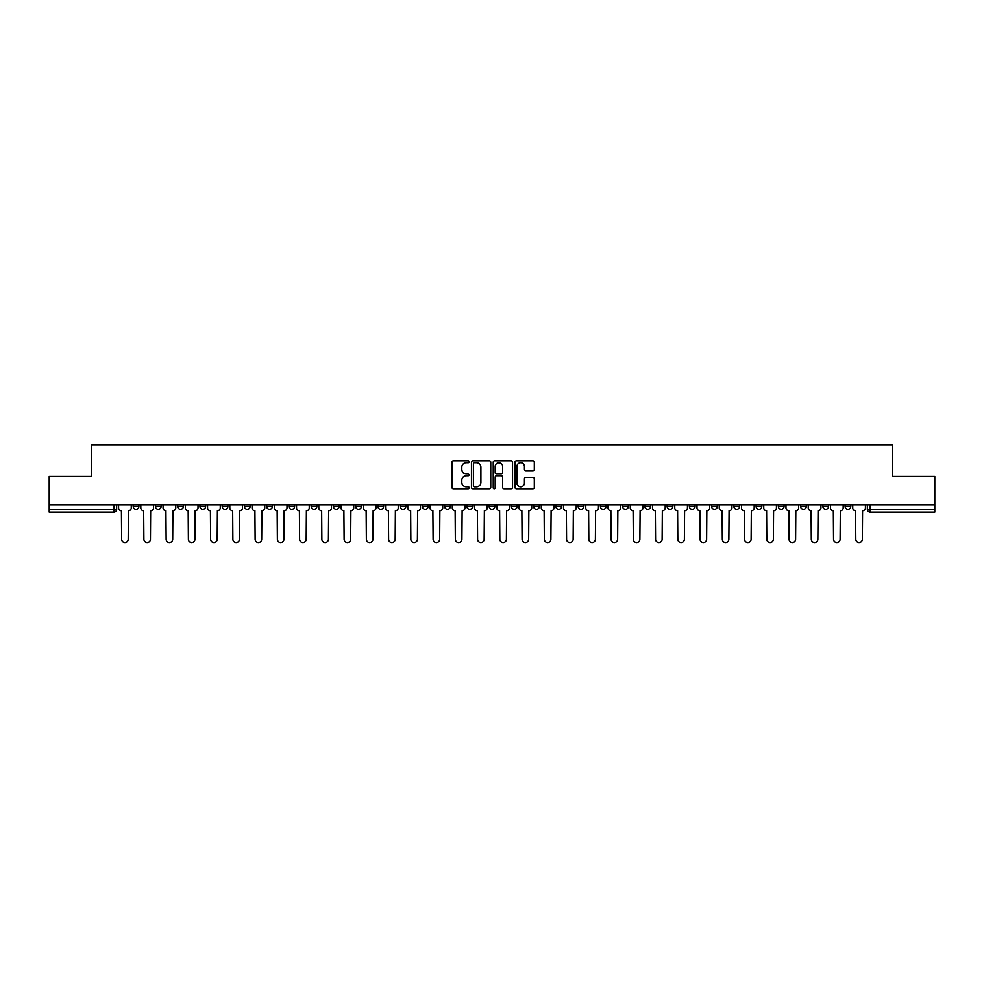 <?xml version="1.0" encoding="UTF-8"?>
<svg xmlns="http://www.w3.org/2000/svg" width="984" height="984" viewBox="0 0 984 984"><rect width="100%" height="100%" fill="white"/><g stroke="black" fill="none" stroke-linecap="round" stroke-linejoin="round"><path stroke-width="1.48" d="M469.183 461.803A0.984 0.984 0 0 0 468.199 460.819L453.329 460.819A1.402 1.402 0 0 0 451.927 462.222L451.927 487.412A1.402 1.402 0 0 0 453.329 488.814L468.199 488.814A0.984 0.984 0 0 0 469.183 487.83A0.984 0.984 0 0 0 468.199 486.859L466.281 486.859A4.477 4.477 0 0 1 461.803 482.369L461.803 480.278A4.477 4.477 0 0 1 466.281 475.801L468.199 475.801A0.984 0.984 0 0 0 469.183 474.817A0.984 0.984 0 0 0 468.199 473.833L466.281 473.833A4.477 4.477 0 0 1 461.803 469.356L461.803 467.252A4.477 4.477 0 0 1 466.281 462.775L468.199 462.775A0.984 0.984 0 0 0 469.183 461.803M733.867 504.903L733.867 506.477L739.574 506.477A2.854 2.854 0 0 1 736.721 509.331A2.854 2.854 0 0 1 733.867 506.477L733.867 504.903M711.616 504.903L711.616 506.477L717.324 506.477A2.854 2.854 0 0 1 714.47 509.331A2.854 2.854 0 0 1 711.616 506.477L711.616 504.903M578.137 504.903L578.137 506.477L583.844 506.477A2.854 2.854 0 0 1 580.99 509.331A2.854 2.854 0 0 1 578.137 506.477L578.137 504.903M555.886 504.903L555.886 506.477L561.593 506.477A2.854 2.854 0 0 1 558.74 509.331A2.854 2.854 0 0 1 555.886 506.477L555.886 504.903M533.648 504.903L533.648 506.477L539.343 506.477A2.854 2.854 0 0 1 536.489 509.331A2.854 2.854 0 0 1 533.648 506.477L533.648 504.903M489.146 504.903L489.146 506.477L494.854 506.477A2.854 2.854 0 0 1 492 509.331A2.854 2.854 0 0 1 489.146 506.477L489.146 504.903M444.657 506.477L444.657 504.903L444.657 506.477A2.854 2.854 0 0 0 447.511 509.331A2.854 2.854 0 0 1 444.657 506.477L450.352 506.477A2.854 2.854 0 0 1 447.511 509.331A2.854 2.854 0 0 0 450.352 506.477L450.352 504.903L450.352 506.477M422.407 506.477L422.407 504.903L422.407 506.477A2.854 2.854 0 0 0 425.26 509.331A2.854 2.854 0 0 1 422.407 506.477L428.114 506.477A2.854 2.854 0 0 1 425.26 509.331M400.156 506.477L400.156 504.903L400.156 506.477A2.854 2.854 0 0 0 403.009 509.331A2.854 2.854 0 0 1 400.156 506.477L405.863 506.477A2.854 2.854 0 0 1 403.009 509.331A2.854 2.854 0 0 0 405.863 506.477L405.863 504.903L405.863 506.477M377.918 504.903L377.918 506.477L383.612 506.477A2.854 2.854 0 0 1 380.771 509.331A2.854 2.854 0 0 1 377.918 506.477L377.918 504.903M355.667 504.903L355.667 506.477L361.374 506.477A2.854 2.854 0 0 1 358.52 509.331A2.854 2.854 0 0 1 355.667 506.477L355.667 504.903M333.416 504.903L333.416 506.477L339.123 506.477A2.854 2.854 0 0 1 336.27 509.331A2.854 2.854 0 0 1 333.416 506.477L333.416 504.903M311.178 506.477L311.178 504.903L311.178 506.477A2.854 2.854 0 0 0 314.019 509.331A2.854 2.854 0 0 1 311.178 506.477L316.873 506.477A2.854 2.854 0 0 1 314.019 509.331M266.676 506.477L266.676 504.903L266.676 506.477A2.854 2.854 0 0 0 269.53 509.331A2.854 2.854 0 0 1 266.676 506.477L272.383 506.477A2.854 2.854 0 0 1 269.53 509.331A2.854 2.854 0 0 0 272.383 506.477L272.383 504.903L272.383 506.477M244.426 506.477L244.426 504.903L244.426 506.477A2.854 2.854 0 0 0 247.279 509.331A2.854 2.854 0 0 1 244.426 506.477L250.133 506.477A2.854 2.854 0 0 1 247.279 509.331A2.854 2.854 0 0 0 250.133 506.477L250.133 504.903L250.133 506.477M222.187 506.477L222.187 504.903L222.187 506.477A2.854 2.854 0 0 0 225.041 509.331A2.854 2.854 0 0 1 222.187 506.477L227.894 506.477A2.854 2.854 0 0 1 225.041 509.331A2.854 2.854 0 0 0 227.894 506.477L227.894 504.903L227.894 506.477M199.937 506.477L199.937 504.903L199.937 506.477A2.854 2.854 0 0 0 202.79 509.331A2.854 2.854 0 0 1 199.937 506.477L205.644 506.477A2.854 2.854 0 0 1 202.79 509.331M177.686 506.477L177.686 504.903L177.686 506.477A2.854 2.854 0 0 0 180.539 509.331A2.854 2.854 0 0 1 177.686 506.477L183.393 506.477A2.854 2.854 0 0 1 180.539 509.331A2.854 2.854 0 0 0 183.393 506.477L183.393 504.903L183.393 506.477M155.447 506.477L155.447 504.903L155.447 506.477A2.854 2.854 0 0 0 158.301 509.331A2.854 2.854 0 0 1 155.447 506.477L161.142 506.477A2.854 2.854 0 0 1 158.301 509.331A2.854 2.854 0 0 0 161.142 506.477L161.142 504.903L161.142 506.477M532.91 470.684A1.402 1.402 0 0 0 534.312 469.282L534.312 462.222A1.402 1.402 0 0 0 532.91 460.819L516.391 460.819A1.402 1.402 0 0 0 514.989 462.222L514.989 487.412A1.402 1.402 0 0 0 516.391 488.814L532.91 488.814A1.402 1.402 0 0 0 534.312 487.412L534.312 478.876A1.402 1.402 0 0 0 532.91 477.474L525.837 477.474A1.402 1.402 0 0 0 524.435 478.876L524.435 483.107A3.739 3.739 0 0 1 520.696 486.859A3.739 3.739 0 0 1 516.957 483.107L516.957 466.527A3.739 3.739 0 0 1 520.696 462.775A3.739 3.739 0 0 1 524.435 466.527L524.435 469.282A1.402 1.402 0 0 0 525.837 470.684L532.91 470.684M49.2 504.903L49.2 476.527L91.697 476.527L91.697 444.731L892.304 444.731L892.304 476.527L934.8 476.527L934.8 504.903L49.2 504.903L49.2 509.331L116.653 509.331L116.653 504.903L116.653 509.331A2.854 2.854 0 0 1 113.8 512.184L49.2 512.184L49.2 509.331M490.77 462.222A1.402 1.402 0 0 0 489.38 460.819L472.861 460.819A1.402 1.402 0 0 0 471.459 462.222L471.459 487.412A1.402 1.402 0 0 0 472.861 488.814L489.38 488.814A1.402 1.402 0 0 0 490.77 487.412L490.77 462.222M494.62 460.819L511.139 460.819A1.402 1.402 0 0 1 512.541 462.222L512.541 487.412A1.402 1.402 0 0 1 511.139 488.814L504.079 488.814A1.402 1.402 0 0 1 502.676 487.412L502.676 477.191A1.402 1.402 0 0 0 501.274 475.801L496.588 475.801A1.402 1.402 0 0 0 495.186 477.191L495.186 487.83A0.984 0.984 0 0 1 494.202 488.814A0.984 0.984 0 0 1 493.23 487.83L493.23 462.222A1.402 1.402 0 0 1 494.62 460.819M867.347 504.903L867.347 509.331L934.8 509.331L934.8 512.184L870.2 512.184A2.854 2.854 0 0 1 867.347 509.331A2.854 2.854 0 0 0 870.2 512.184L870.2 504.903M934.8 504.903L934.8 509.331M850.803 504.903L850.803 506.477A2.854 2.854 0 0 1 847.95 509.331A2.854 2.854 0 0 1 845.096 506.477L850.803 506.477M845.096 504.903L845.096 506.477M828.553 504.903L828.553 506.477A2.854 2.854 0 0 1 825.699 509.331A2.854 2.854 0 0 1 822.858 506.477L828.553 506.477M822.858 504.903L822.858 506.477M806.314 504.903L806.314 506.477A2.854 2.854 0 0 1 803.461 509.331A2.854 2.854 0 0 1 800.607 506.477A2.854 2.854 0 0 0 803.461 509.331M800.607 504.903L800.607 506.477L806.314 506.477M784.064 504.903L784.064 506.477A2.854 2.854 0 0 1 781.21 509.331A2.854 2.854 0 0 1 778.356 506.477L784.064 506.477M778.356 504.903L778.356 506.477M761.813 504.903L761.813 506.477A2.854 2.854 0 0 1 758.959 509.331A2.854 2.854 0 0 1 756.106 506.477L761.813 506.477M756.106 504.903L756.106 506.477M739.574 504.903L739.574 506.477M717.324 504.903L717.324 506.477L717.324 504.903M695.073 504.903L695.073 506.477A2.854 2.854 0 0 1 692.219 509.331A2.854 2.854 0 0 1 689.366 506.477L695.073 506.477M689.366 504.903L689.366 506.477M672.822 504.903L672.822 506.477A2.854 2.854 0 0 1 669.981 509.331A2.854 2.854 0 0 1 667.127 506.477L672.822 506.477M667.127 504.903L667.127 506.477M650.584 504.903L650.584 506.477A2.854 2.854 0 0 1 647.73 509.331A2.854 2.854 0 0 1 644.877 506.477L650.584 506.477M644.877 504.903L644.877 506.477M628.333 504.903L628.333 506.477A2.854 2.854 0 0 1 625.48 509.331A2.854 2.854 0 0 1 622.626 506.477L628.333 506.477M622.626 504.903L622.626 506.477M606.082 504.903L606.082 506.477A2.854 2.854 0 0 1 603.229 509.331A2.854 2.854 0 0 1 600.388 506.477L606.082 506.477M600.388 504.903L600.388 506.477M583.844 504.903L583.844 506.477A2.854 2.854 0 0 1 580.99 509.331M561.593 504.903L561.593 506.477M539.343 506.477L539.343 504.903L539.343 506.477A2.854 2.854 0 0 1 536.489 509.331M517.104 504.903L517.104 506.477A2.854 2.854 0 0 1 514.251 509.331A2.854 2.854 0 0 1 511.397 506.477A2.854 2.854 0 0 0 514.251 509.331A2.854 2.854 0 0 0 517.104 506.477L511.397 506.477L511.397 504.903M494.854 506.477L494.854 504.903L494.854 506.477A2.854 2.854 0 0 1 492 509.331M472.603 504.903L472.603 506.477A2.854 2.854 0 0 1 469.749 509.331A2.854 2.854 0 0 1 466.896 506.477A2.854 2.854 0 0 0 469.749 509.331M466.896 504.903L466.896 506.477L472.603 506.477M428.114 504.903L428.114 506.477L428.114 504.903M383.612 506.477L383.612 504.903L383.612 506.477A2.854 2.854 0 0 1 380.771 509.331M361.374 506.477L361.374 504.903L361.374 506.477A2.854 2.854 0 0 1 358.52 509.331M339.123 506.477L339.123 504.903L339.123 506.477A2.854 2.854 0 0 1 336.27 509.331M316.873 504.903L316.873 506.477L316.873 504.903M294.634 506.477L294.634 504.903L294.634 506.477A2.854 2.854 0 0 1 291.781 509.331A2.854 2.854 0 0 1 288.927 506.477L294.634 506.477A2.854 2.854 0 0 1 291.781 509.331M288.927 504.903L288.927 506.477M205.644 504.903L205.644 506.477L205.644 504.903M138.904 504.903L138.904 506.477A2.854 2.854 0 0 1 136.05 509.331A2.854 2.854 0 0 1 133.197 506.477A2.854 2.854 0 0 0 136.05 509.331A2.854 2.854 0 0 0 138.904 506.477L138.904 504.903M133.197 504.903L133.197 506.477L138.904 506.477M113.8 504.903L113.8 512.184A2.854 2.854 0 0 0 116.653 509.331M474.399 462.775A0.984 0.984 0 0 0 473.415 463.759L473.415 485.875A0.984 0.984 0 0 0 474.399 486.859L476.428 486.859A4.477 4.477 0 0 0 480.905 482.369L480.905 467.252A4.477 4.477 0 0 0 476.428 462.775L474.399 462.775M502.676 466.588A3.739 3.739 0 0 0 498.925 462.849A3.739 3.739 0 0 0 495.186 466.588L495.186 472.431A1.402 1.402 0 0 0 496.588 473.833L501.274 473.833A1.402 1.402 0 0 0 502.676 472.431L502.676 466.588M118.584 504.903L118.584 507.904A2.854 2.854 139.8 0 0 121.426 510.757L121.647 539.269A3.284 3.284 139.8 0 0 124.931 542.553A3.284 3.284 139.8 0 0 128.203 539.269L128.424 510.757A2.854 2.854 139.8 0 0 131.266 507.904L131.266 504.903M140.823 504.903L140.823 507.904A2.854 2.854 139.8 0 0 143.676 510.757L143.898 539.269A3.284 3.284 139.8 0 0 147.169 542.553A3.284 3.284 139.8 0 0 150.454 539.269L150.663 510.757A2.854 2.854 139.8 0 0 153.516 507.904L153.516 504.903M163.073 504.903L163.073 507.904A2.854 2.854 139.8 0 0 165.927 510.757L166.136 539.269A3.284 3.284 139.8 0 0 169.42 542.553A3.284 3.284 139.8 0 0 172.704 539.269L172.913 510.757A2.854 2.854 139.8 0 0 175.767 507.904L175.767 504.903M185.324 504.903L185.324 507.904A2.854 2.854 139.8 0 0 188.178 510.757L188.387 539.269A3.284 3.284 139.8 0 0 191.671 542.553A3.284 3.284 139.8 0 0 194.943 539.269L195.164 510.757A2.854 2.854 139.8 0 0 198.018 507.904L198.018 504.903M207.562 504.903L207.562 507.904A2.854 2.854 139.8 0 0 210.416 510.757L210.637 539.269A3.284 3.284 139.8 0 0 213.909 542.553A3.284 3.284 139.8 0 0 217.193 539.269L217.403 510.757A2.854 2.854 139.8 0 0 220.256 507.904L220.256 504.903M229.813 504.903L229.813 507.904A2.854 2.854 139.8 0 0 232.667 510.757L232.876 539.269A3.284 3.284 139.8 0 0 236.16 542.553A3.284 3.284 139.8 0 0 239.444 539.269L239.653 510.757A2.854 2.854 139.8 0 0 242.507 507.904L242.507 504.903M252.064 504.903L252.064 507.904A2.854 2.854 139.8 0 0 254.917 510.757L255.127 539.269A3.284 3.284 139.8 0 0 258.411 542.553A3.284 3.284 139.8 0 0 261.683 539.269L261.904 510.757A2.854 2.854 139.8 0 0 264.757 507.904L264.757 504.903M274.302 504.903L274.302 507.904A2.854 2.854 139.8 0 0 277.156 510.757L277.377 539.269A3.284 3.284 139.8 0 0 280.649 542.553A3.284 3.284 139.8 0 0 283.933 539.269L284.142 510.757A2.854 2.854 139.8 0 0 286.996 507.904L286.996 504.903M296.553 504.903L296.553 507.904A2.854 2.854 139.8 0 0 299.407 510.757L299.616 539.269A3.284 3.284 139.8 0 0 302.9 542.553A3.284 3.284 139.8 0 0 306.184 539.269L306.393 510.757A2.854 2.854 139.8 0 0 309.247 507.904L309.247 504.903M318.804 504.903L318.804 507.904A2.854 2.854 139.8 0 0 321.657 510.757L321.866 539.269A3.284 3.284 139.8 0 0 325.151 542.553A3.284 3.284 139.8 0 0 328.422 539.269L328.644 510.757A2.854 2.854 139.8 0 0 331.497 507.904L331.497 504.903M341.054 504.903L341.054 507.904A2.854 2.854 139.8 0 0 343.896 510.757L344.117 539.269A3.284 3.284 139.8 0 0 347.389 542.553A3.284 3.284 139.8 0 0 350.673 539.269L350.894 510.757A2.854 2.854 139.8 0 0 353.736 507.904L353.736 504.903M363.293 504.903L363.293 507.904A2.854 2.854 139.8 0 0 366.146 510.757L366.368 539.269A3.284 3.284 139.8 0 0 369.64 542.553A3.284 3.284 139.8 0 0 372.924 539.269L373.133 510.757A2.854 2.854 139.8 0 0 375.986 507.904L375.986 504.903M385.543 504.903L385.543 507.904A2.854 2.854 139.8 0 0 388.397 510.757L388.606 539.269A3.284 3.284 139.8 0 0 391.89 542.553A3.284 3.284 139.8 0 0 395.174 539.269L395.383 510.757A2.854 2.854 139.8 0 0 398.237 507.904L398.237 504.903M407.794 504.903L407.794 507.904A2.854 2.854 139.8 0 0 410.648 510.757L410.857 539.269A3.284 3.284 139.8 0 0 414.141 542.553A3.284 3.284 139.8 0 0 417.413 539.269L417.634 510.757A2.854 2.854 139.8 0 0 420.488 507.904L420.488 504.903M430.033 504.903L430.033 507.904A2.854 2.854 139.8 0 0 432.886 510.757L433.108 539.269A3.284 3.284 139.8 0 0 436.379 542.553A3.284 3.284 139.8 0 0 439.663 539.269L439.873 510.757A2.854 2.854 139.8 0 0 442.726 507.904L442.726 504.903M452.283 504.903L452.283 507.904A2.854 2.854 139.8 0 0 455.137 510.757L455.346 539.269A3.284 3.284 139.8 0 0 458.63 542.553A3.284 3.284 139.8 0 0 461.914 539.269L462.123 510.757A2.854 2.854 139.8 0 0 464.977 507.904L464.977 504.903M474.534 504.903L474.534 507.904A2.854 2.854 139.8 0 0 477.388 510.757L477.597 539.269A3.284 3.284 139.8 0 0 480.881 542.553A3.284 3.284 139.8 0 0 484.153 539.269L484.374 510.757A2.854 2.854 139.8 0 0 487.228 507.904L487.228 504.903M496.772 504.903L496.772 507.904A2.854 2.854 139.8 0 0 499.626 510.757L499.847 539.269A3.284 3.284 139.8 0 0 503.119 542.553A3.284 3.284 139.8 0 0 506.403 539.269L506.612 510.757A2.854 2.854 139.8 0 0 509.466 507.904L509.466 504.903M519.023 504.903L519.023 507.904A2.854 2.854 139.8 0 0 521.877 510.757L522.086 539.269A3.284 3.284 139.8 0 0 525.37 542.553A3.284 3.284 139.8 0 0 528.654 539.269L528.863 510.757A2.854 2.854 139.8 0 0 531.717 507.904L531.717 504.903M541.274 504.903L541.274 507.904A2.854 2.854 139.8 0 0 544.127 510.757L544.337 539.269A3.284 3.284 139.8 0 0 547.621 542.553A3.284 3.284 139.8 0 0 550.892 539.269L551.114 510.757A2.854 2.854 139.8 0 0 553.967 507.904L553.967 504.903M563.512 504.903L563.512 507.904A2.854 2.854 139.8 0 0 566.366 510.757L566.587 539.269A3.284 3.284 139.8 0 0 569.859 542.553A3.284 3.284 139.8 0 0 573.143 539.269L573.352 510.757A2.854 2.854 139.8 0 0 576.206 507.904L576.206 504.903M585.763 504.903L585.763 507.904A2.854 2.854 139.8 0 0 588.616 510.757L588.826 539.269A3.284 3.284 139.8 0 0 592.11 542.553A3.284 3.284 139.8 0 0 595.394 539.269L595.603 510.757A2.854 2.854 139.8 0 0 598.457 507.904L598.457 504.903M608.014 504.903L608.014 507.904A2.854 2.854 139.8 0 0 610.867 510.757L611.076 539.269A3.284 3.284 139.8 0 0 614.36 542.553A3.284 3.284 139.8 0 0 617.632 539.269L617.854 510.757A2.854 2.854 139.8 0 0 620.707 507.904L620.707 504.903M630.264 504.903L630.264 507.904A2.854 2.854 139.8 0 0 633.106 510.757L633.327 539.269A3.284 3.284 139.8 0 0 636.611 542.553A3.284 3.284 139.8 0 0 639.883 539.269L640.104 510.757A2.854 2.854 139.8 0 0 642.946 507.904L642.946 504.903M652.503 504.903L652.503 507.904A2.854 2.854 139.8 0 0 655.356 510.757L655.578 539.269A3.284 3.284 139.8 0 0 658.849 542.553A3.284 3.284 139.8 0 0 662.134 539.269L662.343 510.757A2.854 2.854 139.8 0 0 665.196 507.904L665.196 504.903M674.753 504.903L674.753 507.904A2.854 2.854 139.8 0 0 677.607 510.757L677.816 539.269A3.284 3.284 139.8 0 0 681.1 542.553A3.284 3.284 139.8 0 0 684.384 539.269L684.593 510.757A2.854 2.854 139.8 0 0 687.447 507.904L687.447 504.903M697.004 504.903L697.004 507.904A2.854 2.854 139.8 0 0 699.858 510.757L700.067 539.269A3.284 3.284 139.8 0 0 703.351 542.553A3.284 3.284 139.8 0 0 706.623 539.269L706.844 510.757A2.854 2.854 139.8 0 0 709.698 507.904L709.698 504.903M719.242 504.903L719.242 507.904A2.854 2.854 139.8 0 0 722.096 510.757L722.317 539.269A3.284 3.284 139.8 0 0 725.589 542.553A3.284 3.284 139.8 0 0 728.873 539.269L729.082 510.757A2.854 2.854 139.8 0 0 731.936 507.904L731.936 504.903M741.493 504.903L741.493 507.904A2.854 2.854 139.8 0 0 744.347 510.757L744.556 539.269A3.284 3.284 139.8 0 0 747.84 542.553A3.284 3.284 139.8 0 0 751.124 539.269L751.333 510.757A2.854 2.854 139.8 0 0 754.187 507.904L754.187 504.903M763.744 504.903L763.744 507.904A2.854 2.854 139.8 0 0 766.597 510.757L766.807 539.269A3.284 3.284 139.8 0 0 770.091 542.553A3.284 3.284 139.8 0 0 773.362 539.269L773.584 510.757A2.854 2.854 139.8 0 0 776.438 507.904L776.438 504.903M785.982 504.903L785.982 507.904A2.854 2.854 139.8 0 0 788.836 510.757L789.057 539.269A3.284 3.284 139.8 0 0 792.329 542.553A3.284 3.284 139.8 0 0 795.613 539.269L795.822 510.757A2.854 2.854 139.8 0 0 798.676 507.904L798.676 504.903M808.233 504.903L808.233 507.904A2.854 2.854 139.8 0 0 811.087 510.757L811.296 539.269A3.284 3.284 139.8 0 0 814.58 542.553A3.284 3.284 139.8 0 0 817.864 539.269L818.073 510.757A2.854 2.854 139.8 0 0 820.927 507.904L820.927 504.903M830.484 504.903L830.484 507.904A2.854 2.854 139.8 0 0 833.337 510.757L833.546 539.269A3.284 3.284 139.8 0 0 836.831 542.553A3.284 3.284 139.8 0 0 840.102 539.269L840.324 510.757A2.854 2.854 139.8 0 0 843.177 507.904L843.177 504.903M852.734 504.903L852.734 507.904A2.854 2.854 139.8 0 0 855.576 510.757L855.797 539.269A3.284 3.284 139.8 0 0 859.069 542.553A3.284 3.284 139.8 0 0 862.353 539.269L862.574 510.757A2.854 2.854 139.8 0 0 865.416 507.904L865.416 504.903"/></g></svg>

